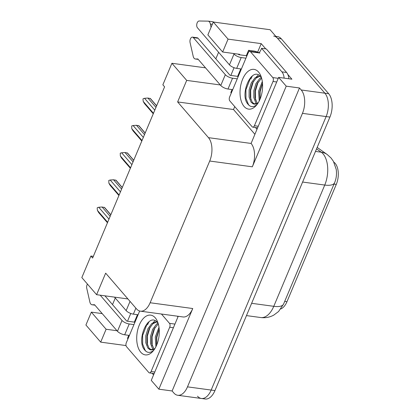 <?xml version="1.0" encoding="UTF-8"?>
<svg xmlns="http://www.w3.org/2000/svg" width="420" height="420" viewBox="0 0 420 420"><rect width="100%" height="100%" fill="white"/><g stroke="black" fill="none" stroke-linecap="round" stroke-linejoin="round"><path stroke-width="0.63" d="M239.5 54.784L239.694 54.327L222.647 52.012L228.06 39.128L213.287 22.013L270.113 29.731L324.896 93.198A17.194 9.487 97.7 0 1 326.13 116.566L211.166 390.065A17.194 9.487 97.7 0 1 201.411 398.486A17.194 9.487 97.7 0 1 197.526 396.202M254.777 134.159L233.51 109.52L234.738 106.607M257.618 52.18L261.209 43.633L265.734 48.877M287.858 74.503L291.9 79.186L278.639 77.385L251.092 143.446A17.194 9.487 -82.3 0 1 252.326 166.814L286.225 86.173L278.639 77.385M178.211 316.302L151.268 380.389L158.855 389.177L192.754 308.532A17.194 9.487 -82.3 0 1 183.005 316.953L140.385 311.168A17.194 9.487 -82.3 0 0 150.134 302.746L209.711 161.028A17.194 9.487 -82.3 0 0 208.472 137.66L177.634 101.934L233.51 109.52M172.116 390.978L299.486 87.974L301.219 89.985A17.194 9.487 97.7 0 1 302.458 113.353L187.488 386.852A17.194 9.487 97.7 0 1 177.739 395.272A17.194 9.487 97.7 0 1 173.849 392.989L172.116 390.978L158.855 389.177M102.223 313.614L91.334 312.133L85.916 325.017L100.69 342.132L126.016 345.571M228.06 39.128L261.209 43.633M286.225 86.173L299.486 87.974M213.287 22.013L207.874 34.897L222.647 52.012M115.28 298.032L112.518 304.61M93.329 256.368L90.888 256.037L81.832 277.578L96.605 294.693L105.662 273.157L136.5 308.879A17.194 9.487 -82.3 0 0 140.385 311.168M205.532 67.846L171.911 63.284L162.86 84.819L164.593 86.83L92.62 258.048L90.888 256.037M218.594 52.264L215.828 58.842M230.822 75.437L234.071 67.699M177.634 101.934L186.69 80.398L220.311 84.961M127.922 298.945L96.605 294.693M127.512 321.2L130.762 313.467M100.69 342.132L106.108 329.248L116.996 330.729M171.911 63.284L186.69 80.398M333.926 162.215L333.926 162.215A15.472 8.542 97.7 0 1 336.284 184.391L286.965 301.718A15.472 8.542 97.7 0 1 280.802 308.942M91.334 312.133L106.108 329.248M273.661 36.062A17.194 9.487 97.7 0 1 277.546 38.346L324.896 93.198A17.194 9.487 97.7 0 1 326.13 116.566L211.166 390.065A17.194 9.487 97.7 0 1 201.411 398.486L177.739 395.272M275.83 36.356L277.447 36.577A17.194 9.487 97.7 0 1 281.337 38.861L328.687 93.713A17.194 9.487 97.7 0 1 329.921 117.08L214.951 390.579A17.194 9.487 97.7 0 1 205.202 399L201.411 398.486M153.468 113.3L143.231 101.441L144.517 103.645L153.263 113.783M143.231 101.441L142.978 99.11L143.152 98.711L144.553 98.291L154.791 110.156M156.634 105.761L150.412 98.553L147.913 98.049L155.957 107.373M147.913 98.049L144.553 98.291M156.587 105.877L150.087 98.348M142.018 140.542L131.775 128.683L133.061 130.888L141.813 141.026M131.775 128.683L131.696 125.948L133.098 125.533L143.341 137.398M145.184 133.004L138.962 125.795L136.458 125.291L144.506 134.615M136.458 125.291L133.098 125.533M145.136 133.119L138.637 125.591M130.562 167.785L120.325 155.92L121.611 158.13L130.363 168.268M120.325 155.92L120.246 153.19L121.648 152.775L131.885 164.635M133.733 160.246L127.512 153.037L125.008 152.534L133.056 161.858M125.008 152.534L121.648 152.775M133.686 160.361L127.186 152.833M119.112 195.027L108.874 183.162L110.161 185.372L118.913 195.51M108.874 183.162L108.796 180.432L110.198 180.017L120.435 191.877M122.283 187.488L116.062 180.28L113.558 179.776L121.606 189.1M113.558 179.776L110.198 180.017M122.236 187.603L115.731 180.07M107.662 222.269L97.424 210.404L98.711 212.615L107.457 222.752M97.424 210.404L97.172 208.078L97.346 207.674L98.747 207.26L108.985 219.119M110.833 214.73L104.612 207.522L102.107 207.018L110.156 216.342M102.107 207.018L98.747 207.26M110.78 214.846L104.281 207.312M129.392 335.428L124.682 334.787L129.229 323.972A5.733 2.095 -157.2 0 1 122.015 320.455L100.196 295.181M129.229 323.972L133.938 324.613M104.932 295.822L126.751 321.101L134.327 322.13L134.768 322.639M134.327 322.13L137.456 314.69M127.948 338.867L127.507 338.357L128.772 335.344M153.568 374.918L152.14 373.264M177.959 316.895L177.345 316.181M149.132 321.584A22.921 12.653 -82.3 0 0 147.551 324.812M138.075 314.774L133.366 314.139L135.875 308.159M114.497 297.124L126.152 310.621A5.733 2.095 22.8 0 0 133.366 314.139M94.904 305.13L92.363 304.784L94.552 304.726L117.469 331.275A5.733 2.095 22.8 0 0 124.682 334.787M92.363 304.784A5.733 3.16 97.7 0 1 92.075 304.773A5.733 3.16 97.7 0 1 90.001 302.584L86.756 288.32A3.659 2.021 97.7 0 1 87.423 284.056M232.701 89.665L227.992 89.024L232.543 78.204A5.733 2.095 -157.2 0 1 225.325 74.692L193.321 37.611L198.056 38.252L230.06 75.332L237.636 76.361L238.082 76.876M232.543 78.204L237.253 78.845M237.636 76.361L240.765 68.927M231.257 93.098L230.816 92.589L232.082 89.581M238.271 54.133L238.744 54.679L246.32 55.708L248.593 50.3L249.517 51.371M246.32 55.708L246.761 56.222M256.877 129.155L255.449 127.502M288.881 78.776A11.461 6.326 -82.3 0 0 286.634 72.502L266.306 48.951L261.571 48.31A11.461 6.326 97.7 0 1 259.156 52.621M286.634 72.502L281.899 71.857L261.571 48.31M281.899 71.857A11.461 6.326 97.7 0 1 284.146 78.13M252.441 75.82A22.921 12.653 -82.3 0 0 250.866 79.044M248.593 50.3L253.801 51.009A5.733 2.095 -157.2 0 1 258.263 52.5M241.385 69.011L236.675 68.371L241.222 57.551L245.931 58.191M241.222 57.551A5.733 2.095 -157.2 0 1 234.008 54.038L233.536 53.492M211.055 27.321L210.373 24.056L212.321 24.318M213.638 22.061A5.733 3.16 97.7 0 0 213.045 21.782L208.309 21.142L199.127 21A3.659 2.021 97.7 0 0 196.901 23.678A3.659 2.021 97.7 0 0 197.453 27.778L229.462 64.853A5.733 2.095 22.8 0 0 236.675 68.371M208.309 21.142A5.733 3.16 97.7 0 1 210.373 24.056M198.214 59.367L195.673 59.021L197.862 58.958L220.778 85.507A5.733 2.095 22.8 0 0 227.992 89.024M198.056 38.252A3.659 2.021 -82.3 0 0 197.227 37.769L192.491 37.123A3.659 2.021 97.7 0 1 193.321 37.611M195.673 59.021A5.733 3.16 97.7 0 1 195.384 59.005A5.733 3.16 97.7 0 1 193.316 56.816L190.066 42.551A3.659 2.021 97.7 0 1 190.465 38.808A3.659 2.021 97.7 0 1 192.491 37.123M140.763 352.223A20.055 11.072 97.7 0 1 139.325 324.959A20.055 11.072 97.7 0 1 155.232 317.804A20.055 11.072 97.7 0 1 157.285 321.101A20.055 11.072 97.7 0 1 153.237 350.894A20.055 11.072 97.7 0 1 140.763 352.223M157.563 322.66C148.517 311.02 135.938 340.284 144.548 349.844C146.921 352.795 149.651 353.194 152.744 351.041L153.872 350.044M156.849 321.909L152.948 323.699L149.142 328.829L146.995 335.885L146.974 342.956L148.99 348.143L151.379 349.892M156.66 321.736L151.767 323.536L147.956 328.671L145.808 335.722L145.792 342.799L147.803 347.981L149.793 349.592A14.327 7.907 -82.3 0 0 150.806 349.85A14.327 7.907 -82.3 0 0 154.912 348.537M158.282 323.878L153.878 329.474L151.73 336.525L151.709 343.602L154.019 349.141M157.962 323.169L156.503 324.182L152.691 329.312L150.544 336.368L150.528 343.439L152.539 348.626L153.342 349.477M159.185 329.023L156.466 337.171L156.623 345.182M158.996 327.301L155.279 337.008L155.92 346.71M161.438 314.024L169.491 323.348A2.867 1.58 97.7 0 1 169.696 327.243L151.09 371.501A2.867 1.58 97.7 0 1 149.468 372.902A2.867 1.58 97.7 0 1 148.822 372.524L126.509 346.673A2.867 1.58 97.7 0 1 126.305 342.783L139.655 311.01M154.445 349.272L149.793 349.592M159.196 329.149L156.812 337.439L156.718 344.967M154.828 327.742L152.077 336.793L152.192 345.692M155.122 320.744L153.095 322.602M150.092 327.101L147.341 336.152L147.457 345.051M147.462 323.048L142.606 335.506L142.674 344.127L145.204 350.443L146.139 351.435M244.072 106.454A20.055 11.072 97.7 0 1 242.634 79.196A20.055 11.072 97.7 0 1 258.547 72.035A20.055 11.072 97.7 0 1 260.594 75.332A20.055 11.072 97.7 0 1 256.547 105.131A20.055 11.072 97.7 0 1 244.072 106.454M260.873 76.892C251.827 65.252 239.248 94.516 247.858 104.081C250.231 107.032 252.961 107.426 256.053 105.273L257.182 104.281M260.164 76.141L256.263 77.931L252.452 83.066L250.304 90.116L250.289 97.193L252.299 102.375L254.693 104.123M259.97 75.973L255.077 77.773L251.27 82.903L249.118 89.959L249.102 97.031L251.113 102.212L253.108 103.824A14.327 7.907 -82.3 0 0 254.116 104.087A14.327 7.907 -82.3 0 0 258.221 102.774M261.597 78.109L257.187 83.706L255.04 90.762L255.024 97.834L257.329 103.373M261.277 77.406L259.812 78.414L256.006 83.543L253.853 90.599L253.838 97.676L255.848 102.858L256.651 103.714M262.5 83.255L259.775 91.403L259.938 99.414M262.306 81.533L258.589 91.245L259.234 100.942M272.8 77.585A2.867 1.58 97.7 0 1 273.005 81.48L254.405 125.732A2.867 1.58 97.7 0 1 252.777 127.139A2.867 1.58 97.7 0 1 252.131 126.756L229.819 100.91A2.867 1.58 97.7 0 1 229.614 97.015L248.215 52.757A2.867 1.58 97.7 0 1 249.842 51.355A2.867 1.58 97.7 0 1 250.488 51.739L272.8 77.585L278.245 78.325M257.754 103.509L253.108 103.824M262.51 83.386L260.127 91.67L260.027 99.199M258.142 81.979L255.392 91.03L255.507 99.928M258.437 74.975L256.41 76.834M253.407 81.333L250.656 90.384L250.772 99.283M250.772 77.28L245.921 89.743L245.984 98.359L248.514 104.675L249.454 105.667M187.488 386.852L214.951 390.579M302.458 113.353L329.921 117.08M301.219 89.985L328.687 93.713M209.711 161.028L252.326 166.814M150.134 302.746L192.754 308.532M208.472 137.66L251.092 143.446M336.284 184.391L334.016 184.081M286.965 301.718L284.697 301.408M317.163 147.43L327.196 154.502L331.055 158.004L333.428 161.348L336.236 169.439C336.861 174.305 336.305 178.752 334.567 182.774A20.055 7.334 -157.2 0 1 324.749 185.052A22.921 12.653 -82.3 0 0 323.106 153.899A22.921 12.653 -82.3 0 0 321.258 152.203L316.549 148.885M327.196 154.502A20.055 16.076 125.2 0 0 321.258 152.203L315.488 151.421M251.638 303.308L273.777 306.317A20.055 7.334 22.8 0 0 283.589 304.038L278.576 311.509L273.798 315.089C269.74 317.305 265.403 318.119 260.778 317.541A22.921 12.653 -82.3 0 0 273.777 306.317L324.749 185.052L302.61 182.049M281.337 38.861L277.546 38.346M130.032 301.387L126.152 310.621M122.015 320.455L117.469 331.275M234.008 54.038L229.462 64.853M225.325 74.692L220.778 85.507M169.491 323.348L174.935 324.088M169.696 327.243L173.397 327.747M151.09 371.501L154.796 372.005M273.005 81.48L276.707 81.979M250.488 51.739L259.959 53.025M254.405 125.732L258.106 126.236M334.567 182.774L283.589 304.038M260.778 317.541L246.472 315.599M94.925 305.156L92.075 304.773M198.235 59.393L195.384 59.005M149.468 372.902L154.151 373.538M249.842 51.355L259.313 52.642M252.777 127.139L257.46 127.775"/></g></svg>
